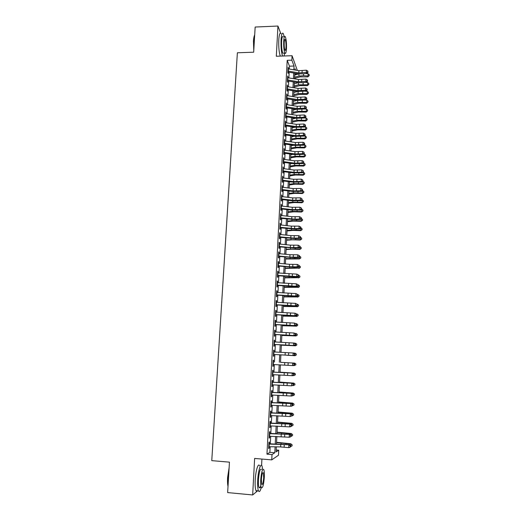 <?xml version="1.0" encoding="UTF-8"?>
<svg xmlns="http://www.w3.org/2000/svg" width="521" height="521" viewBox="0 0 521 521"><rect width="100%" height="100%" fill="white"/><g stroke="black" fill="none" stroke-linecap="round" stroke-linejoin="round"><path stroke-width="0.78" d="M276.176 449.981L278.722 450.19L278.481 455.23L271.741 459.88L272.008 454.566L274.814 452.736L275.108 446.816M261.588 465.396L261.92 459.06M289.337 69.032L289.481 66.18L287.195 60.332L291.851 60.176L292.073 55.714L297.322 70.407M297.165 73.604L297.133 74.242L296.872 73.552M294.775 74.308L297.133 74.242M280.656 33.227L277.94 26.05L255.16 27.033L253.675 52.198L237.374 52.784L211.767 460.642L229.448 462.153L227.651 492.592L252.665 494.95L257.661 490.795M269.318 444.094L269.422 442.023L268.947 442.283L268.621 448.555L269.103 448.268L269.188 446.705M269.852 433.68L269.956 431.642L269.474 431.87L269.155 438.115L269.637 437.861L269.715 436.279M270.379 423.306L270.484 421.313L270.008 421.502L269.689 427.715L270.165 427.507L270.249 425.898M270.907 412.984L271.005 411.023L270.536 411.18L270.217 417.367L270.692 417.191L270.777 415.556M271.428 402.7L271.526 400.786L271.057 400.903L270.744 407.064L271.213 406.921L271.298 405.266M271.949 392.463L272.047 390.587L271.584 390.665L271.265 396.8L271.734 396.696L271.819 395.022M272.47 382.271L272.568 380.428L272.099 380.48L271.793 386.589L272.255 386.517L272.34 384.817M272.991 372.124L273.082 370.32L272.62 370.333L272.307 376.416L272.77 376.383L272.861 374.658M273.505 362.017L273.597 360.252L273.134 360.226L272.828 366.283L273.284 366.289L273.375 364.537M274.02 351.955L274.105 350.223L273.649 350.171L273.343 356.201L273.799 356.234L273.89 354.469L293.948 355.576L293.023 355.511L293.147 352.997L294.065 353.075L294.951 353.863L294.586 353.837L294.541 354.84L294.906 354.866L294.951 353.863M274.528 341.932L274.613 340.246L274.163 340.154L273.857 346.159L274.306 346.224L274.398 344.433M275.036 331.962L275.121 330.301L274.671 330.177L274.365 336.156L274.814 336.26L274.912 334.449M275.544 322.024L275.629 320.402L275.179 320.246L274.873 326.198L275.322 326.335L275.414 324.505M276.045 312.131L276.13 310.549L275.687 310.36L275.381 316.286L275.824 316.455L275.922 314.599M276.547 302.284L276.631 300.734L276.189 300.506L275.883 306.413L276.325 306.615L276.423 304.739M277.048 292.47L277.126 290.959L276.69 290.705L276.39 296.579L276.827 296.82L276.925 294.919M277.55 282.708L277.621 281.229L277.185 280.936L276.885 286.791L277.328 287.058L277.426 285.143M278.045 272.978L278.116 271.532L277.686 271.213L277.387 277.042L277.823 277.348L277.921 275.407M278.54 263.294L278.611 261.881L278.181 261.529L277.882 267.338L278.312 267.67L278.416 265.71M279.028 253.649L279.1 252.275L278.67 251.89L278.377 257.667L278.807 258.032L278.904 256.052M279.517 244.043L279.588 242.701L279.158 242.285L278.865 248.042L279.295 248.439L279.399 246.44M280.005 234.476L280.077 233.167L279.647 232.724L279.36 238.455L279.784 238.885L279.888 236.866M280.493 224.955L280.135 223.203L279.842 228.908L280.265 229.37L280.37 227.332M280.975 215.466L280.624 213.721L280.331 219.406L280.747 219.895L280.858 217.837M281.457 206.023L281.106 204.278L280.812 209.937L281.229 210.458L281.34 208.38M281.939 196.612L281.581 194.874L281.294 200.507L281.711 201.06L281.815 198.963M282.415 187.247L282.063 185.502L281.776 191.122L282.187 191.702L282.297 189.585M282.89 177.915L282.538 176.176L282.252 181.77L282.662 182.376L282.773 180.246M283.365 168.622L283.014 166.889L282.727 172.458L283.137 173.096L283.248 170.94M283.834 159.367L283.483 157.635L283.203 163.184L283.606 163.848L283.717 161.679M284.303 150.152L283.958 148.426L283.671 153.949L284.075 154.646L284.186 152.458M284.772 140.976L284.427 139.25L284.147 144.753L284.544 145.476L284.655 143.268M285.241 131.839L284.889 130.113L284.609 135.59L285.013 136.346L285.124 134.118M285.703 122.735L285.358 121.009L285.078 126.466L285.475 127.248L285.586 125.007M286.166 113.669L285.821 111.95L285.541 117.381L285.938 118.189L286.049 115.929M286.628 104.636L286.283 102.917L286.003 108.329L286.394 109.169L286.511 106.89M287.084 95.643L286.739 93.93L286.465 99.322L286.856 100.182L286.973 97.889M287.54 86.688L287.195 84.975L286.921 90.341L287.312 91.234L287.429 88.922M287.996 77.766L287.651 76.053L287.377 81.4L287.768 82.318L287.885 79.993M287.195 60.332L266.96 454.156L269.871 452.339L270.158 446.725M270.301 443.801L270.686 436.298M270.829 433.426L271.213 425.924M271.356 423.098L271.734 415.589M271.877 412.814L272.262 405.299M272.398 402.577L272.783 395.055M272.913 392.385L273.297 384.856M273.434 382.232L273.812 374.703M273.942 372.124L274.326 364.589M274.456 362.056L274.834 354.541M274.964 352.007L275.342 344.55M275.472 341.991L275.85 334.599M275.98 332.02L276.351 324.694M276.488 322.089L276.853 314.834M276.99 312.203L277.354 305.006M277.485 302.356L277.849 295.231M277.986 292.548L278.344 285.488M278.481 282.786L278.839 275.791M278.976 273.063L279.328 266.133M279.464 263.379L279.816 256.514M279.959 253.74L280.305 246.934M280.441 244.134L280.786 237.394M280.93 234.574L281.268 227.898M281.412 225.052L281.75 218.436M281.894 215.57L282.226 209.019M282.375 206.127L282.701 199.634M282.851 196.723L283.177 190.295M283.326 187.358L283.652 180.989M283.802 178.032L284.121 171.722M284.271 168.745L284.59 162.493M284.74 159.491L285.059 153.304M285.208 150.282L285.521 144.148M285.677 141.106L285.983 135.03M286.14 131.969L286.446 125.952M286.602 122.865L286.908 116.912M287.064 113.806L287.364 107.906M287.52 104.78L287.82 98.931M287.976 95.786L288.269 89.996M288.432 86.831L288.725 81.1M288.888 77.916L289.175 72.237M288.452 68.883L288.106 67.176L287.833 72.497L288.217 73.441L288.334 71.097M271.741 459.88L254.632 458.447L252.665 494.95M266.96 454.156L272.008 454.566M277.94 26.05L276.312 56.255L292.073 55.714M276.332 446.842L276.084 451.909L278.722 450.19M295.576 70.107L295.049 68.7L294.984 70.003M294.827 73.201L294.547 78.866M294.391 82.044L294.105 87.769M293.948 90.928L293.662 96.704M293.512 99.843L293.219 105.672M293.062 108.791L292.776 114.685M292.62 117.779L292.327 123.724M292.177 126.805L291.877 132.809M291.727 135.864L291.428 141.927M291.278 144.962L290.972 151.083M290.822 154.099L290.516 160.273M290.366 163.268L290.06 169.501M289.91 172.477L289.604 178.775M289.455 181.725L289.142 188.081M288.999 191.005L288.68 197.426M288.536 200.331L288.217 206.804M288.074 209.689L287.748 216.228M287.605 219.087L287.279 225.691M287.136 228.53L286.81 235.192M286.667 238.006L286.335 244.733M286.198 247.521L285.866 254.313M285.729 257.081L285.384 263.932M285.254 266.674L284.909 273.59M284.772 276.312L284.427 283.294M284.297 285.99L283.945 293.03M283.815 295.707L283.463 302.818M283.333 305.462L282.975 312.639M282.844 315.264L282.486 322.506M282.362 325.104L281.998 332.411M281.868 334.983L281.503 342.362M281.379 344.909L281.008 352.352M280.884 354.879L280.513 362.382M280.389 364.902L280.018 372.417M279.888 374.996L279.517 382.505M279.386 385.123L279.015 392.632M278.885 395.302L278.514 402.805M278.377 405.52L278.006 413.016M277.869 415.784L277.498 423.273M277.361 426.093L276.99 433.576M276.846 436.442L276.482 443.925M293.864 69.814L294.052 66.037L291.851 60.176M275.251 443.899L275.622 436.416M275.765 433.544L276.143 426.054M276.28 423.241L276.651 415.745M276.788 412.977L277.165 405.475M277.302 402.759L277.673 395.25M277.804 392.58L278.181 385.071M278.312 382.453L278.683 374.938M278.813 372.359L279.184 364.843M279.315 362.316L279.686 354.808M279.81 352.287L280.181 344.837M280.305 342.29L280.676 334.912M280.806 332.333L281.164 325.026M281.294 322.421L281.659 315.179M281.789 312.554L282.148 305.371M282.278 302.721L282.629 295.609M282.766 292.939L283.111 285.892M283.248 283.19L283.593 276.208M283.73 273.486L284.075 266.57M284.212 263.821L284.551 256.964M284.687 254.196L285.026 247.403M285.169 244.61L285.501 237.882M285.645 235.069L285.977 228.406M286.114 225.56L286.446 218.963M286.589 216.098L286.908 209.559M287.058 206.674L287.377 200.194M287.52 197.283L287.839 190.868M287.989 187.938L288.302 181.575M288.452 178.625L288.764 172.327M288.914 169.351L289.22 163.112M289.37 160.116L289.676 153.936M289.826 150.921L290.132 144.799M290.282 141.764L290.588 135.701M290.738 132.64L291.037 126.636M291.187 123.555L291.486 117.609M291.643 114.509L291.936 108.615M292.086 105.496L292.379 99.661M292.535 96.522L292.822 90.745M292.978 87.58L293.264 81.862M293.421 78.678L293.707 73.012M289.481 66.18L294.052 66.037M269.871 452.339L274.814 452.736M288.054 68.147L288.491 68.134M287.605 77.004L288.035 76.991M287.149 85.893L287.585 85.88M286.693 94.822L287.13 94.809M286.237 103.783L286.674 103.77M285.775 112.777L286.211 112.77M285.313 121.816L285.749 121.81M284.85 130.888L285.287 130.882M284.388 139.993L284.824 139.993M283.919 149.143L284.355 149.136M283.45 158.325L283.893 158.325M282.981 167.547L283.417 167.547M282.506 176.801L282.949 176.801M282.03 186.101L282.473 186.101M281.555 195.434L281.998 195.44M281.073 204.812L281.522 204.812M280.598 214.222L281.04 214.229M280.109 223.672L280.558 223.678M279.627 233.161L280.077 233.167M279.139 242.695L279.588 242.701M278.65 252.262L279.1 252.275M278.162 261.874L278.611 261.881M277.667 271.519L278.116 271.532M277.172 281.21L277.621 281.229M276.677 290.946L277.126 290.959M276.176 300.715L276.631 300.734M275.674 310.529L276.13 310.549M275.173 320.382L275.629 320.402M274.665 330.281L275.121 330.301M274.157 340.22L274.613 340.246M273.649 350.203L274.105 350.223M272.828 366.263L273.284 366.289M272.314 376.351L272.77 376.383M271.793 386.491L272.255 386.517M271.272 396.67L271.734 396.696M270.751 406.894L271.213 406.921M270.23 417.158L270.692 417.191M269.702 427.474L270.165 427.507M269.175 437.829L269.637 437.861M268.641 448.229L269.103 448.268M288.022 68.818L298.924 70.68L306.407 70.211L306.302 72.426L307.722 71.891L308.054 72.256L307.761 71.006L307.722 71.891M287.911 71.032L298.813 72.894L306.302 72.426L307.13 73.331L302.877 73.865L298.058 73.754L288.289 72.087M307.13 73.331L308.054 72.256M307.761 71.006L306.407 70.211M294.573 78.326L300.272 76.847L307.826 76.874L308.028 75.962L303.522 75.682L298.911 76.059L294.632 77.18M309.194 75.649L308.028 75.962L308.126 73.767L309.233 74.777L309.194 75.649L307.826 76.874M308.126 73.767L305.137 73.585M298.982 73.884L294.736 75.004M253.773 50.544L253.46 41.087C253.655 38.013 254.072 35.969 254.691 34.946M254.684 35.135L253.668 40.957L253.844 49.313M284.238 36.757L283.287 33.578C282.2 32.165 281.451 34.262 281.053 39.883C280.832 47.131 281.333 52.517 282.558 56.04M281.04 33.67C279.927 32.256 279.171 34.36 278.774 39.974C278.553 47.216 279.061 52.601 280.311 56.118M283.678 53.155L282.812 53.181C281.861 50.824 281.464 46.877 281.62 41.335C281.9 37.291 282.434 35.78 283.222 36.796M286.472 48.544C286.628 43.048 286.237 39.108 285.293 36.711C284.518 35.695 283.991 37.206 283.711 41.257C283.554 46.799 283.945 50.752 284.883 53.109C285.671 54.125 286.198 52.601 286.472 48.544M284.212 42.579C284.108 46.141 284.362 48.687 284.967 50.211C285.475 50.869 285.814 49.886 285.99 47.274C286.094 43.725 285.84 41.185 285.234 39.648C284.733 38.99 284.394 39.967 284.212 42.579M284.056 55.988L284.681 53.116M228.016 486.399L228.009 486.353C227.521 484.211 227.377 481.287 227.579 477.575L229.129 467.558M229.071 468.626L227.801 477.646L228.055 485.754M262.721 469.545L262.011 465.989C260.695 462.615 258.149 470.873 257.706 480.336C257.472 485.481 257.726 488.991 258.462 490.873C259.308 492.417 260.233 491.316 261.249 487.565C262.623 488.665 263.639 485.207 264.323 477.197C264.486 473.517 264.31 470.997 263.782 469.636C262.454 468.477 261.431 471.922 260.728 479.984C260.559 483.683 260.741 486.21 261.262 487.571L258.983 487.356C258.455 486.002 258.273 483.475 258.436 479.776C259.152 471.726 260.187 468.281 261.535 469.447M259.575 465.781C258.24 462.407 255.655 470.658 255.212 480.108C254.977 485.246 255.231 488.757 255.987 490.639C256.417 491.55 256.918 491.596 257.491 490.782M261.379 479.476L261.724 484.361C262.597 485.077 263.255 482.85 263.698 477.679L263.346 472.808C262.486 472.065 261.829 474.286 261.379 479.476M260.819 485.585C260.142 487.806 259.53 488.398 258.983 487.356M287.566 77.701L298.494 79.531L305.99 79.088L305.886 81.315L307.305 80.775L307.637 81.126L307.351 79.882L307.305 80.775M287.455 79.928L298.383 81.751L305.886 81.315L306.719 82.194L302.46 82.709L297.628 82.592L287.833 80.95M306.719 82.194L307.637 81.126M307.351 79.882L305.99 79.088M287.117 86.623L298.064 88.42L305.573 88.003L305.469 90.237L306.895 89.69L307.227 90.035L306.934 88.798L306.895 89.69M286.999 88.863L297.953 90.647L305.469 90.237L306.302 91.09L297.191 91.455L287.384 89.853M306.302 91.09L307.227 90.035M306.934 88.798L305.573 88.003M286.654 95.584L297.628 97.342L305.156 96.952L305.052 99.192L306.472 98.645L306.81 98.977L306.517 97.746L306.472 98.645M286.543 97.831L297.517 99.576L305.052 99.192L305.886 100.019L296.762 100.364L286.928 98.788M305.886 100.019L306.81 98.977M306.517 97.746L305.156 96.952M286.198 104.578L297.191 106.304L304.733 105.932L304.629 108.186L306.055 107.632L306.394 107.958L306.101 106.733L306.055 107.632M286.081 106.831L297.081 108.544L304.629 108.186L305.469 108.993L296.325 109.306L286.465 107.762M305.469 108.993L306.394 107.958M306.101 106.733L304.733 105.932M294.144 87.02L299.849 85.594L307.416 85.633L307.618 84.747L298.487 84.832L294.196 85.906M308.784 84.428L307.618 84.747L307.722 82.546L308.829 83.549L308.784 84.428L307.416 85.633M307.722 82.546L305.117 82.383M298.364 82.696L294.306 83.725M293.714 95.753L299.425 94.379L307.006 94.425L307.208 93.565L298.058 93.637L293.766 94.672M308.38 93.239L307.208 93.565L307.312 91.357L308.419 92.354L308.38 93.239L307.006 94.425M307.312 91.357L305.124 91.227M297.732 91.54L293.87 92.478M293.277 104.513L299.002 103.197L306.595 103.256L306.797 102.422L297.634 102.474L293.33 103.471M307.97 102.083L306.797 102.422L306.902 100.208L308.009 101.198L307.97 102.083L306.595 103.256M306.902 100.208L305.163 100.104M297.087 100.41L293.44 101.269M292.841 113.317L298.572 112.048L306.185 112.119L306.381 111.318L297.198 111.344L292.893 112.302M307.559 110.966L306.381 111.318L306.485 109.091L307.598 110.074L307.559 110.966L306.185 112.119M306.485 109.091L305.241 109.013M296.436 109.319L293.004 110.094M285.736 113.611L296.755 115.297L304.31 114.959L304.205 117.218L305.638 116.658L305.97 116.971L305.677 115.753L305.638 116.658M285.619 115.87L296.644 117.551L304.205 117.218L305.046 117.993L295.882 118.28L286.009 116.776M305.046 117.993L305.97 116.971M305.677 115.753L304.31 114.959M292.405 122.148L298.142 120.937L305.768 121.022L305.97 120.247L296.768 120.253L292.45 121.172M307.149 119.882L305.97 120.247L306.074 118.006L307.188 118.99L307.149 119.882L305.768 121.022M306.074 118.006L305.085 117.948M295.772 118.26L292.561 118.951M285.274 122.676L296.319 124.324L303.886 124.011L303.776 126.284L305.215 125.724L305.547 126.023L305.254 124.812L305.215 125.724M285.156 124.949L296.208 126.59L303.776 126.284L304.622 127.039L295.446 127.293L285.547 125.821M304.622 127.039L305.547 126.023M305.254 124.812L303.886 124.011M291.968 131.018L297.712 129.859L305.358 129.957L305.553 129.208L296.332 129.201L292.014 130.074M306.732 128.83L305.553 129.208L305.658 126.961L306.778 127.938L306.732 128.83L305.358 129.957M305.658 126.961L304.739 126.909M295.088 127.241L292.125 127.847M284.805 131.78L295.876 133.396L303.456 133.109L303.352 135.388L304.792 134.822L305.13 135.115L304.831 133.91L304.792 134.822M284.687 134.06L295.765 135.668L303.352 135.388L304.199 136.118L295.003 136.339L285.085 134.9M304.199 136.118L305.13 135.115M304.831 133.91L303.456 133.109M291.526 139.921L297.283 138.82L304.935 138.931L305.13 138.208L295.895 138.182L291.571 139.016M306.315 137.824L305.13 138.208L305.234 135.955L306.361 136.919L306.315 137.824L304.935 138.931M305.234 135.955L304.394 135.903M294.378 136.248L291.682 136.776M284.342 140.924L295.433 142.5L303.033 142.24L302.922 144.525L304.362 143.959L304.7 144.239L304.407 143.041L304.362 143.959M284.225 143.216L295.322 144.779L302.922 144.525L303.776 145.229L294.56 145.424L284.616 144.017M303.776 145.229L304.7 144.239M304.407 143.041L303.033 142.24M291.083 148.863L296.846 147.814L304.518 147.938L304.713 147.248L295.459 147.196L291.128 147.99M305.899 146.844L304.713 147.248L304.818 144.981L305.944 145.945L305.899 146.844L304.518 147.938M304.818 144.981L304.049 144.936M293.642 145.3L291.239 145.743M283.873 150.1L294.99 151.637L302.597 151.409L302.493 153.708L304.277 153.402L303.977 152.217L303.938 153.135M283.756 152.399L294.879 153.929L302.493 153.708L303.346 154.379L294.118 154.548L284.153 153.181M303.346 154.379L304.277 153.402M303.977 152.217L302.597 151.409M290.64 157.837L296.416 156.847L304.101 156.984L304.29 156.32L295.023 156.254L290.679 157.003M305.482 155.909L304.29 156.32L304.394 154.047L305.527 154.998L305.482 155.909L304.101 156.984M304.394 154.047L303.704 154.001M292.88 154.379L290.79 154.744M283.398 159.315L294.541 160.82L302.167 160.618L302.063 162.923L303.847 162.604L303.548 161.419L303.509 162.344M283.281 161.627L294.43 163.119L302.063 162.923L302.916 163.568L293.668 163.711L283.685 162.37M302.916 163.568L303.847 162.604M303.548 161.419L302.167 160.618M290.19 166.85L295.974 165.912L303.678 166.062L303.867 165.424L294.58 165.339L290.23 166.049M305.065 165.007L303.867 165.424L303.971 163.145L305.104 164.095L305.065 165.007L303.678 166.062M303.971 163.145L303.365 163.112M292.079 163.496L290.347 163.783M282.929 168.57L294.098 170.035L301.737 169.859L301.626 172.177L303.417 171.845L303.118 170.667L303.079 171.591M282.805 170.895L293.981 172.347L301.626 172.177L302.486 172.796L293.219 172.907L283.216 171.604M302.486 172.796L303.417 171.845M303.118 170.667L301.737 169.859M289.741 175.896L295.537 175.017L303.255 175.18L303.443 174.574L294.137 174.47L289.78 175.134M304.642 174.138L303.443 174.574L303.548 172.282L304.681 173.226L304.642 174.138L303.255 175.18M303.548 172.282L303.02 172.249M291.239 172.646L289.897 172.861M282.454 177.863L293.642 179.289L301.301 179.139L301.19 181.471L302.988 181.119L302.688 179.953L302.642 180.878M282.336 180.194L293.531 181.608L301.19 181.471L302.056 182.063L292.769 182.142L282.74 180.872M302.056 182.063L302.988 181.119M302.688 179.953L301.301 179.139M289.292 184.981L295.094 184.16L302.825 184.33L303.014 183.757L293.694 183.633L289.331 184.252M304.218 183.314L303.014 183.757L303.124 181.458L304.257 182.396L304.218 183.314L302.825 184.33M303.124 181.458L302.681 181.432M290.36 181.836L289.442 181.972M281.978 187.195L293.193 188.582L300.864 188.465L300.754 190.797L302.551 190.432L302.252 189.273L302.206 190.204M281.854 189.533L293.082 190.907L300.754 190.797L301.62 191.363L292.32 191.415L282.265 190.185M301.62 191.363L302.551 190.432M302.252 189.273L300.864 188.465M288.842 194.105L294.652 193.337L302.401 193.525L302.59 192.978L293.245 192.829L288.875 193.408M303.789 192.523L302.59 192.978L302.694 190.666L303.834 191.598L303.789 192.523L302.401 193.525M302.694 190.666L302.343 190.647M289.422 191.057L288.992 191.116M281.496 196.567L292.743 197.908L300.422 197.824L300.311 200.168L302.121 199.79L301.815 198.631L301.77 199.569M281.379 198.918L292.626 200.246L300.311 200.168L301.184 200.709L291.864 200.728L281.789 199.53M301.184 200.709L302.121 199.79M301.815 198.631L300.422 197.824M288.393 203.262L294.209 202.552L301.972 202.754L302.154 202.233L292.795 202.07L288.426 202.604M303.365 201.77L302.154 202.233L302.265 199.914L303.404 200.839L303.365 201.77L301.972 202.754M281.014 205.977L292.288 207.28L299.979 207.221L299.875 209.572L301.685 209.181L301.379 208.035L301.333 208.973M280.897 208.335L292.17 209.631L299.875 209.572L300.747 210.087L291.408 210.074L281.307 208.914M300.747 210.087L301.685 209.181M301.379 208.035L299.979 207.221M287.937 212.457L293.766 211.806L301.535 212.021L301.724 211.533L292.346 211.344L287.963 211.839M302.935 211.051L301.724 211.533L301.835 209.201L302.975 210.119L302.935 211.051L301.535 212.021M280.532 215.42L291.825 216.684L299.542 216.658L301.288 217.667L300.936 217.472L301.242 218.612L301.288 217.667M280.415 217.791L295.042 219.172L299.425 219.022L299.542 216.658L300.936 217.472M300.897 218.416L299.425 219.022L300.304 219.504L295.928 219.654L280.832 218.338M300.304 219.504L301.242 218.612M287.475 221.685L293.316 221.099L301.105 221.321L301.288 220.865L291.897 220.657L287.507 221.106M302.506 220.376L301.288 220.865L301.399 218.527L302.545 219.439L302.506 220.376L301.105 221.321M280.051 224.909L291.369 226.134L299.093 226.134L300.845 227.13L300.5 226.948L300.454 227.898L300.806 228.081L300.845 227.13M279.927 227.286L294.593 228.634L298.982 228.504L299.093 226.134L300.5 226.948M300.454 227.898L298.982 228.504L299.862 228.96L295.479 229.09L280.35 227.801M299.862 228.96L300.806 228.081M287.019 230.953L292.867 230.425L300.669 230.666L300.858 230.236L291.441 230.008L287.045 230.412M302.069 229.735L300.858 230.236L300.962 227.892L302.115 228.797L302.069 229.735L300.669 230.666M279.562 234.437L290.907 235.622L298.65 235.648L300.402 236.638L300.05 236.462L300.363 237.589L300.402 236.638M279.438 236.821L294.137 238.136L298.54 238.032L298.65 235.648L300.05 236.462M300.011 237.42L298.54 238.032L299.419 238.462L295.029 238.559L279.862 237.302M299.419 238.462L300.363 237.589M286.557 240.259L292.411 239.79L300.233 240.044L300.415 239.647L286.583 239.758M301.633 239.132L300.415 239.647L300.526 237.296L301.679 238.195L301.633 239.132L300.233 240.044M279.074 244.004L290.444 245.144L298.201 245.202L299.959 246.186L299.608 246.023L299.914 247.136L299.959 246.186M278.95 246.4L290.327 247.534L298.09 247.599L298.201 245.202L299.608 246.023M299.562 246.98L298.09 247.599L298.976 247.996L294.573 248.068L279.373 246.843M298.976 247.996L299.914 247.136M286.094 249.605L291.962 249.201L299.796 249.468L299.979 249.097L286.12 249.142M301.197 248.569L299.979 249.097L300.089 246.733L301.242 247.625L301.197 248.569L299.796 249.468M278.585 253.61L289.982 254.71L297.751 254.795L299.516 255.765L299.158 255.616L299.471 256.729L299.516 255.765M278.461 256.013L289.865 257.107L297.634 257.205L297.751 254.795L299.158 255.616M299.119 256.579L297.634 257.205L298.526 257.569L294.118 257.621L278.885 256.423M298.526 257.569L299.471 256.729M285.632 258.989L299.354 258.924L299.536 258.592L285.651 258.566M300.76 258.045L299.536 258.592L299.647 256.215L300.806 257.1L300.76 258.045L299.354 258.924M278.09 263.255L289.513 264.316L297.296 264.434L299.067 265.391L298.715 265.254L299.021 266.355L299.067 265.391M277.967 265.671L289.396 266.719L297.185 266.85L297.296 264.434L298.715 265.254M298.67 266.218L297.185 266.85L298.077 267.188L293.662 267.208L278.396 266.049M298.077 267.188L299.021 266.355M285.163 268.413L299.093 268.12L285.182 268.022M300.324 267.566L299.093 268.12L299.204 265.73L300.363 266.609L300.324 267.566L298.917 268.419M277.595 272.939L296.846 274.111L298.618 275.055L298.259 274.932L298.572 276.026L298.618 275.055M277.472 275.368L296.729 276.534L296.846 274.111L298.259 274.932M298.214 275.902L296.729 276.534L297.628 276.846L293.206 276.84L277.901 275.707M297.628 276.846L298.572 276.026M284.694 277.869L298.65 277.686L284.713 277.524M299.881 277.12L298.65 277.686L298.761 275.29L299.927 276.163L299.881 277.12L298.468 277.954M277.1 282.669L296.39 283.828L298.168 284.766L297.81 284.648L298.123 285.736L298.168 284.766M276.977 285.111L296.273 286.263L296.39 283.828L297.81 284.648M297.765 285.625L296.273 286.263L297.172 286.543L292.743 286.511L277.413 285.41M297.172 286.543L298.123 285.736M284.225 287.371L298.201 287.292L284.245 287.058M299.438 286.713L298.201 287.292L298.318 284.889L299.484 285.755L299.438 286.713L298.025 287.533M276.599 292.437L295.928 293.584L297.712 294.508L297.354 294.404L297.667 295.485L297.712 294.508M276.475 294.886L295.817 296.026L295.928 293.584L297.354 294.404M297.309 295.387L295.817 296.026L296.716 296.28L276.911 295.153M296.716 296.28L297.667 295.485M283.756 296.905L297.758 296.937L283.769 296.638M298.989 296.351L297.758 296.937L297.869 294.521L299.034 295.381L298.989 296.351L297.576 297.146M276.097 302.252L295.472 303.378L297.257 304.297L296.898 304.205L297.211 305.28L297.257 304.297M275.974 304.707L295.355 305.834L295.472 303.378L296.898 304.205M296.853 305.189L295.355 305.834L296.26 306.055L276.417 304.935M296.26 306.055L297.211 305.28M283.281 306.485L297.302 306.628L283.294 306.257M298.546 306.022L297.302 306.628L297.419 304.205L298.592 305.052L298.546 306.022L297.126 306.804M275.596 312.099L295.01 313.219L296.801 314.124L296.436 314.046L296.39 315.036L296.755 315.114L296.801 314.124M275.466 314.567L294.893 315.687L295.01 313.219L296.436 314.046M296.39 315.036L294.893 315.687L295.804 315.876L275.915 314.762M295.804 315.876L296.755 315.114M282.805 316.104L296.853 316.358L282.812 315.915M298.097 315.739L296.853 316.358L296.963 313.922L298.142 314.762L298.097 315.739L296.677 316.501M296.963 313.922L296.514 313.896M275.088 321.991L294.547 323.105L296.345 323.997L295.98 323.932L296.293 324.987L296.345 323.997M274.964 324.472L294.43 325.579L294.547 323.105L295.98 323.932M295.935 324.922L294.43 325.579L295.342 325.736L275.407 324.629M295.342 325.736L296.293 324.987M282.33 325.762L296.397 326.126L282.336 325.612M297.647 325.495L296.397 326.126L296.514 323.678L297.686 324.518L297.647 325.495L296.228 326.237M296.514 323.678L295.915 323.645M274.58 331.929L294.078 333.023L295.882 333.909L295.518 333.857L295.472 334.853L295.837 334.905L295.882 333.909M274.456 334.423L293.961 335.511L294.078 333.023L295.518 333.857M295.472 334.853L293.961 335.511L294.879 335.641L274.906 334.541M294.879 335.641L295.837 334.905M281.848 335.452L295.941 335.934L281.854 335.348M296.058 333.479L297.237 334.313L297.191 335.29L295.941 335.934L296.058 333.479L295.322 333.44M274.072 341.906L294.534 343.098L295.42 343.867L295.049 343.821L295.003 344.824L295.374 344.863L295.42 343.867M273.942 344.407L293.499 345.488L293.616 342.994L295.049 343.821M295.003 344.824L293.499 345.488L294.417 345.586L274.398 344.492M294.417 345.586L295.374 344.863M281.366 345.195L295.485 345.788L281.366 345.13M295.602 343.319L296.781 344.147L296.736 345.13L295.485 345.788L295.602 343.319L294.736 343.274M273.558 351.929L293.147 352.997L294.586 353.837M273.434 354.443L293.023 355.511L294.541 354.84M293.948 355.576L294.906 354.866M286.843 355.263L295.023 355.68L286.843 355.263M295.14 353.205L296.325 354.019L296.28 355.009L295.023 355.68L295.14 353.205L294.15 353.147M273.043 361.991L273.505 362.01M272.919 364.518L292.555 365.573L292.672 363.052L294.118 363.886L294.072 364.895L294.437 364.908L294.489 363.905L294.118 363.886M294.437 364.908L293.479 365.605L292.555 365.573L294.072 364.895M294.489 363.905L293.597 363.091M280.519 362.329L294.678 363.124L280.519 362.342M294.56 365.612L294.678 363.124L295.869 363.938L295.824 364.928L293.544 365.56M272.529 372.098L293.128 373.153L272.991 372.079M272.398 374.632L292.079 375.674L292.196 373.147L293.649 373.98L293.597 374.996L293.968 374.996L294.02 373.987L293.649 373.98M293.968 374.996L293.01 375.68L292.079 375.674L293.597 374.996M294.02 373.987L293.128 373.153M280.031 372.183L294.215 373.095L280.024 372.235M294.098 375.589L294.215 373.095L295.407 373.896L295.361 374.892L293.199 375.543M272.014 382.251L292.659 383.261L272.476 382.186M271.884 384.798L291.604 385.827L291.721 383.287L293.173 384.12L293.128 385.136L293.499 385.13L293.544 384.114L293.173 384.12M293.499 385.13L291.604 385.827L293.128 385.136M293.544 384.114L292.659 383.261M279.543 382.069L293.753 383.104L279.536 382.167M293.636 385.612L293.753 383.104L294.945 383.899L294.899 384.895L292.861 385.573M271.493 392.443L292.183 393.407L271.955 392.346M271.363 395.003L291.128 396.019L291.246 393.466L292.698 394.306L292.652 395.328L293.023 395.302L293.076 394.28L292.698 394.306M293.023 395.302L292.066 395.953L291.128 396.019L292.652 395.328M293.076 394.28L292.183 393.407M279.048 392L293.121 393.029L294.482 393.941L294.437 394.944L292.528 395.641M293.167 395.673L293.284 393.153L279.041 392.144M294.482 393.941L293.121 393.029M270.966 402.681L291.708 403.606L271.434 402.544M270.835 405.247L290.646 406.256L290.764 403.69L292.222 404.53L292.177 405.559L292.548 405.52L292.6 404.498L292.222 404.53M292.548 405.52L291.584 406.159L290.646 406.256L292.177 405.559M292.6 404.498L291.708 403.606M278.553 401.978L292.652 403.091L294.013 404.029L293.968 405.038L292.203 405.748M292.698 405.774L292.815 403.247L278.546 402.16M294.013 404.029L292.652 403.091M270.445 412.964L291.226 413.837L270.913 412.782M270.308 415.543L290.164 416.533L290.282 413.961L291.747 414.801L291.695 415.83L292.073 415.784L292.118 414.755L291.747 414.801M292.073 415.784L290.164 416.533L291.695 415.83M292.118 414.755L291.226 413.837M278.058 411.994L292.183 413.192L293.544 414.156L293.499 415.172L291.877 415.908M292.222 415.927L292.34 413.381L278.045 412.222M293.544 414.156L292.183 413.192M269.917 423.293L290.744 424.12L270.392 423.072M269.78 425.878L289.683 426.862L289.8 424.276L291.265 425.116L291.213 426.152L291.591 426.087L291.643 425.058L291.265 425.116M291.591 426.087L290.627 426.699L289.683 426.862L291.213 426.152M291.643 425.058L290.744 424.12M277.563 422.049L291.708 423.339L293.076 424.328L293.03 425.344L291.565 426.106M291.753 426.119L291.871 423.566L277.55 422.323M293.076 424.328L291.708 423.339M269.383 433.667L290.262 434.442L269.865 433.4M269.253 436.266L289.194 437.23L289.318 434.631L290.783 435.478L290.731 436.52L291.109 436.442L291.161 435.4L290.783 435.478M291.109 436.442L290.145 437.034L289.194 437.23L290.731 436.52M291.161 435.4L290.262 434.442M277.061 432.15L291.232 433.524L292.607 434.547L292.555 435.569L291.115 436.344M291.278 436.351L291.395 433.791L277.048 432.469M292.607 434.547L291.232 433.524M268.856 444.081L289.78 444.817L269.337 443.781M268.719 446.692L280.637 446.92L288.706 447.643L288.829 445.038L290.295 445.885L290.249 446.927L290.679 445.794L290.295 445.885M290.627 446.836L289.656 447.415L288.706 447.643L290.249 446.927M290.679 445.794L289.78 444.817M276.56 442.296L290.757 443.755L292.131 444.804L292.086 445.833L290.64 446.621M290.796 446.627L290.92 444.055L276.54 442.661M292.131 444.804L290.757 443.755M298.924 70.68L298.813 72.894M302.147 70.758L302.043 72.966M288.387 68.87L288.276 71.09M303.522 75.682L303.613 73.774M298.911 76.059L299.021 73.891M298.494 79.531L298.383 81.751M301.724 79.609L301.62 81.83M287.937 77.753L287.82 79.98M298.064 88.42L297.953 90.647M301.294 88.498L301.19 90.726M287.481 86.675L287.364 88.909M297.628 97.342L297.517 99.576M300.871 97.427L300.76 99.661M287.025 95.636L286.908 97.876M297.191 106.304L297.081 108.544M300.441 106.388L300.337 108.635M286.563 104.623L286.452 106.883M303.105 84.467L303.196 82.618M298.487 84.832L298.592 82.722M302.688 93.292L302.773 91.494M298.058 93.637L298.162 91.585M302.265 102.149L302.349 100.41M297.634 102.474L297.725 100.488M301.841 111.038L301.926 109.358M297.198 111.344L297.296 109.43M296.755 115.297L296.644 117.551M300.011 115.388L299.901 117.642M286.101 113.656L285.99 115.922M301.418 119.967L301.496 118.345M296.768 120.253L296.859 118.404M296.319 124.324L296.208 126.59M299.575 124.421L299.471 126.681M285.638 122.722L285.528 124.994M300.995 128.934L301.066 127.365M296.332 129.201L296.423 127.411M295.876 133.396L295.765 135.668M299.145 133.493L299.034 135.766M285.176 131.826L285.059 134.105M300.565 137.935L300.637 136.424M295.895 138.182L295.98 136.456M295.433 142.5L295.322 144.779M298.709 142.598L298.598 144.884M284.713 140.97L284.596 143.262M300.135 146.974L300.207 145.522M295.459 147.196L295.544 145.541M294.99 151.637L294.879 153.929M298.272 151.741L298.162 154.034M284.245 150.146L284.127 152.445M299.705 156.046L299.77 154.652M295.023 156.254L295.101 154.665M294.541 160.82L294.43 163.119M297.83 160.924L297.719 163.229M283.776 159.361L283.652 161.673M299.275 165.157L299.334 163.822M294.58 165.339L294.652 163.822M294.098 170.035L293.981 172.347M297.387 170.146L297.276 172.458M283.3 168.615L283.183 170.934M298.839 174.301L298.898 173.024M294.137 174.47L294.209 173.018M293.642 179.289L293.531 181.608M296.944 179.4L296.833 181.725M282.825 177.908L282.708 180.233M298.403 183.483L298.461 182.272M293.694 183.633L293.759 182.246M293.193 188.582L293.082 190.907M296.501 188.7L296.39 191.031M282.349 187.234L282.232 189.579M297.966 192.705L298.019 191.552M293.245 192.829L293.31 191.52M292.743 197.908L292.626 200.246M296.052 198.032L295.941 200.37M281.874 196.606L281.75 198.957M297.524 201.966L297.576 200.872M292.795 202.07L292.861 200.826M292.288 207.28L292.17 209.631M295.609 207.404L295.492 209.755M281.392 206.016L281.275 208.374M297.081 211.259L297.133 210.23M292.346 211.344L292.405 210.171M291.825 216.684L291.714 219.048M295.153 216.814L295.042 219.172M280.91 215.46L280.793 217.83M296.638 220.598L296.683 219.628M291.897 220.657L291.949 219.556M291.369 226.134L291.252 228.504M294.704 226.264L294.593 228.634M280.428 224.948L280.305 227.325M296.195 229.969L296.241 229.064M291.441 230.008L291.493 228.98M290.907 235.622L290.79 237.999M294.248 235.752L294.137 238.136M279.94 234.47L279.823 236.86M295.746 239.38L295.785 238.54M290.985 239.4L291.031 238.442M290.444 245.144L290.327 247.534M293.792 245.287L293.681 247.67M279.451 244.036L279.334 246.433M295.296 248.83L295.335 248.055M290.529 248.83L290.568 247.944M289.982 254.71L289.865 257.107M293.336 254.854L293.219 257.25M278.963 253.642L278.839 256.052M294.847 258.325L294.879 257.608M290.067 258.299L290.106 257.485M289.513 264.316L289.396 266.719M292.874 264.46L292.763 266.869M278.475 263.287L278.351 265.703M294.398 267.853L294.424 267.208M289.604 267.807L289.643 267.071M289.044 273.961L288.927 276.377M292.411 274.111L292.301 276.527M277.98 272.971L277.856 275.401M293.942 277.419L293.968 276.84M289.142 277.354L289.175 276.69M288.575 283.645L288.458 286.075M291.949 283.802L291.832 286.231M277.485 282.701L277.361 285.137M293.486 287.025L293.512 286.511M288.68 286.941L288.706 286.355M288.1 293.369L287.983 295.811M291.486 293.531L291.369 295.967M276.983 292.47L276.859 294.919M293.023 296.677L293.049 296.228M288.211 296.566L288.237 296.052M287.625 303.137L287.507 305.586M291.018 303.3L290.9 305.749M276.482 302.278L276.358 304.733M292.568 306.368L292.587 305.983M287.742 306.231L287.761 305.794M287.149 312.945L287.032 315.407M290.549 313.114L290.431 315.57M275.98 312.125L275.856 314.599M287.273 315.934L287.286 315.576M286.674 322.792L286.55 325.267M290.073 322.968L289.956 325.436M275.479 322.017L275.349 324.498M286.192 332.685L286.068 335.166M289.598 332.86L289.481 335.342M274.971 331.955L274.841 334.443M285.71 342.623L285.586 345.11M289.122 342.798L289.005 345.286M274.463 341.932L274.333 344.433M285.221 352.593L285.104 355.094M288.647 352.776L288.53 355.276M273.948 351.949L273.825 354.462M284.74 362.616L284.616 365.123M288.165 362.798L288.048 365.312M273.434 362.01L273.31 364.537M284.245 372.671L284.127 375.198M287.683 372.867L287.566 375.387M272.919 372.118L272.789 374.651M283.756 382.779L283.632 385.312M287.201 382.974L287.084 385.507M272.405 382.271L272.275 384.811M283.261 392.925L283.137 395.472M286.719 393.127L286.596 395.667M271.884 392.463L271.754 395.016M282.766 403.117L282.642 405.67M286.231 403.319L286.107 405.879M271.363 402.7L271.233 405.266M283.046 402.974L283.066 402.622M282.271 413.355L282.148 415.921M285.736 413.557L285.619 416.129M270.835 412.977L270.705 415.556M287.475 413.511L287.494 413.127M282.551 413.173L282.571 412.736M281.77 423.632L281.646 426.211M285.248 423.84L285.124 426.419M270.308 423.306L270.178 425.891M286.993 423.762L287.012 423.312M282.056 423.41L282.076 422.889M281.268 433.954L281.145 436.546M284.753 434.169L284.629 436.761M269.78 433.674L269.65 436.279M286.498 434.065L286.524 433.537M281.555 433.693L281.581 433.094M280.767 444.322L280.637 446.92M284.258 444.543L284.134 447.142M269.253 444.094L269.116 446.705M286.009 444.406L286.036 443.801M281.053 444.022L281.086 443.332M284.687 39.668L285.234 39.648M282.812 53.181L284.883 53.109M262.675 472.749L263.346 472.808M258.462 490.873L255.987 490.639"/></g></svg>
